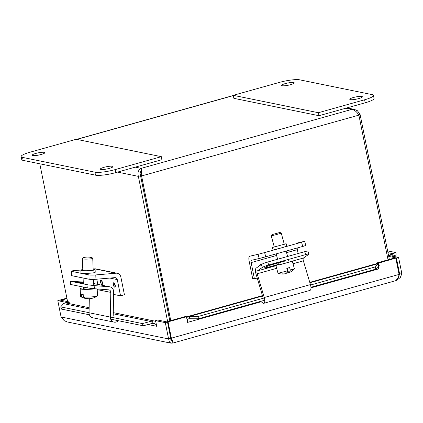 <?xml version="1.0" encoding="UTF-8"?>
<svg xmlns="http://www.w3.org/2000/svg" width="423" height="423" viewBox="0 0 423 423"><rect width="100%" height="100%" fill="white"/><g stroke="black" fill="none" stroke-linecap="round" stroke-linejoin="round"><path stroke-width="0.63" d="M262.382 267.415A5.187 0.624 -18.5 0 1 268.7 264.951L267.722 262.022A5.187 0.624 161.5 0 0 261.403 264.486L262.382 267.415L257.29 270.942A2.612 0.994 -105.6 0 0 257.184 273.776L264.253 297.522A5.224 1.983 74.4 0 1 263.809 303.307A5.224 1.983 74.4 0 1 262.768 302.984L260.69 301.345M305.655 254.609A5.187 0.624 -18.5 0 1 308.869 254.138L307.891 251.209A5.187 0.624 161.5 0 0 304.676 251.68L305.655 254.609L268.7 264.951M304.676 251.68L267.722 262.022M263.809 303.307L310.001 290.379A5.224 1.983 -105.6 0 0 310.44 284.594L303.376 260.848A2.612 0.994 74.4 0 1 303.476 258.014L308.573 254.487A5.187 0.624 -18.5 0 0 308.869 254.138M278.979 264.216L268.113 267.257A5.515 0.661 -18.5 0 1 264.692 267.754A5.515 0.661 -18.5 0 1 271.73 264.756L284.996 261.044M263.138 298.289A2.612 0.994 -105.6 0 0 262.905 297.147L255.957 273.787A5.224 1.983 74.4 0 1 256.158 268.119L261.403 264.486M285.086 273.792L285.102 273.845A15.487 14.625 -102.5 0 1 283.008 274.035A15.487 14.625 -102.5 0 1 281.586 273.977A14.631 4.806 -105.6 0 0 282.252 273.834A15.487 14.625 77.5 0 0 285.768 273.697A15.445 5.076 -105.6 0 0 287.481 270.847L286.789 268.304L289.618 267.516L290.31 270.059A15.445 5.076 74.4 0 1 288.597 272.909A15.487 14.625 77.5 0 0 289.163 272.671A15.524 15.524 0 0 0 294.408 268.817L292.362 261.308L289.142 262.07M287.302 268.161L288.597 272.909M288.565 272.787A15.487 14.625 -102.5 0 1 287.931 273.057L287.407 271.143M287.931 273.057A15.445 5.076 74.4 0 1 286.768 272.75M283.008 274.035A15.524 15.524 0 0 1 278.022 273.279L287.481 270.847M290.31 270.059L294.408 268.817M272.216 234.585L279.989 232.439L272.216 234.585M271.989 234.622L271.259 235.897L277.118 234.384L281.263 233.168L279.989 232.439M278.598 262.831L279.164 264.904L289.168 262.181L288.423 259.431M279.138 264.798L292.362 261.308M259.637 265.707A2.279 2.073 -78.5 0 1 262.218 264.031A2.279 2.073 101.5 0 0 262.08 264M259.214 258.516L265.755 256.787L264.613 252.584L258.072 254.318L259.214 258.516L251.532 260.282A2.612 0.994 -105.6 0 0 251.516 260.282A2.612 0.994 -105.6 0 0 251.146 262.583L254.419 278.826L252.631 278.461L249.073 260.806A5.224 1.983 74.4 0 1 249.808 256.211A5.224 1.983 74.4 0 1 249.845 256.201L258.072 254.318M295.963 243.294A5.224 1.983 74.4 0 1 296 243.283A5.224 1.983 74.4 0 1 296.037 243.273L304.645 241.316L301.562 242.242L264.613 252.584M284.261 244.166L286.165 243.733L286.852 246.249L281.332 247.878L273.084 250.004L272.396 247.481L274.257 246.889M301.562 242.242L302.709 246.445L265.755 256.787M302.709 246.445L305.792 245.52L304.645 241.316M286.165 243.733L272.396 247.481M297.284 247.963A2.612 0.994 -105.6 0 0 297.332 249.655L298.115 253.514M257.221 278.043L254.419 278.826M86.884 298.532A15.445 12.209 -84 0 1 84.367 298.183A15.445 12.209 -84 0 1 81.401 296.819L81.306 294.202A8.492 0.92 -2.1 0 0 83.199 294.403L83.299 297.02A15.445 12.209 96 0 0 89.179 298.723A15.487 9.332 -96.9 0 0 91.363 298.146A14.631 11.564 96 0 0 93.002 297.945A15.487 9.332 83.1 0 1 91.622 298.421A15.487 9.332 83.1 0 1 90.823 298.527L90.818 298.374M83.299 297.02A8.492 0.92 -2.1 0 0 91.78 296.888A8.492 0.92 -2.1 0 0 97.338 295.968A8.492 0.92 -2.1 0 0 97.454 295.809L97.2 288.957M83.468 287.862A8.492 0.92 -2.1 0 0 80.19 288.713L80.476 296.438A8.492 0.92 -2.1 0 0 80.603 296.586A8.492 0.92 -2.1 0 0 81.401 296.819M90.057 257.755A4.145 0.449 177.9 0 1 85.504 257.961A4.145 0.449 177.9 0 1 83.41 257.596A4.145 0.449 177.9 0 1 87.513 257.041A4.145 0.449 177.9 0 1 91.648 257.29A4.145 0.449 177.9 0 1 90.057 257.755M83.41 257.596L82.416 258.654A5.187 0.56 -2.1 0 0 82.385 258.717A5.187 0.56 -2.1 0 0 85.287 259.114A5.187 0.56 -2.1 0 0 90.728 258.855A5.187 0.56 -2.1 0 0 92.748 258.331A5.187 0.56 -2.1 0 0 92.716 258.268L91.648 257.29M83.442 287.08L83.495 288.592A5.187 0.56 -2.1 0 0 86.398 288.988A5.187 0.56 -2.1 0 0 91.833 288.729A5.187 0.56 -2.1 0 0 92.753 288.597M80.19 288.713A8.492 0.92 -2.1 0 0 84.944 289.364A8.492 0.92 -2.1 0 0 93.853 288.941A8.492 0.92 -2.1 0 0 94.979 288.782M70.562 281.237L70.255 284.33L70.715 284.478L71.022 281.385L70.562 281.237L83.252 282.056M118.525 320.745L117.398 321.469A5.224 4.743 -78.5 0 1 114.057 322.125A5.224 4.743 -78.5 0 1 110.34 317.091L110.805 292.388A2.612 2.374 101.5 0 0 108.679 289.834L94.578 288.75L94.884 285.662L88.053 284.864L87.746 287.957L70.715 284.478M88.053 284.864L71.022 281.385M87.746 287.957L94.578 288.75M93.71 284.187L94.155 284.335M83.664 283.41L77.06 281.998L83.262 282.353M89.311 298.712L89.047 312.745A5.224 4.743 101.5 0 0 92.769 317.773L114.057 322.125M94.884 285.662L109.398 286.778A5.224 4.743 -78.5 0 1 109.927 286.852A5.224 4.743 -78.5 0 1 113.65 291.881L113.19 316.182M114.707 287.159A2.279 0.867 74.4 0 1 113.375 284.975A2.279 0.867 74.4 0 1 113.65 282.76A2.279 0.867 74.4 0 1 115.098 284.721A2.279 0.867 74.4 0 1 114.882 287.154A2.279 0.867 74.4 0 1 114.707 287.159M101.938 284.547A2.279 0.867 74.4 0 1 100.6 282.368A2.279 0.867 74.4 0 1 100.875 280.148A2.279 0.867 74.4 0 1 102.329 282.115A2.279 0.867 74.4 0 1 102.107 284.542A2.279 0.867 74.4 0 1 101.938 284.547M71.445 271.212L71.603 275.537A5.187 0.56 -2.1 0 0 72.063 275.748L71.899 271.423A5.187 0.56 177.9 0 1 71.445 271.212A5.187 0.56 177.9 0 1 74.496 270.583L80.978 270.027M88.93 274.902L89.094 279.228A5.187 0.56 -2.1 0 0 95.947 279.259L114.839 277.641A2.612 2.374 -78.5 0 1 117.266 279.582L120.539 295.83L124.42 294.741L120.862 277.086A5.224 4.743 101.5 0 0 117.25 273.269A5.224 4.743 101.5 0 0 116.013 273.2L95.783 274.929A5.187 0.56 177.9 0 1 88.93 274.902L71.899 271.423M117.25 273.269L95.963 268.922A5.224 4.743 101.5 0 0 94.726 268.848L93.145 268.986M93.155 269.187A7.133 0.772 177.9 0 1 95.122 269.641L95.217 272.238A7.133 0.772 177.9 0 1 88.116 273.279A7.133 0.772 177.9 0 1 80.957 272.766L80.862 270.17A7.133 0.772 177.9 0 1 82.792 269.567M89.094 279.228L72.063 275.748M95.122 269.641A7.133 0.772 177.9 0 1 88.021 270.683A7.133 0.772 177.9 0 1 80.862 270.17M96.772 279.185L97.819 284.378M120.539 295.83L113.602 294.413M69.716 302.054L59.981 300.066L57.798 300.679L67.537 302.667L69.716 302.054L70.07 303.814M165.308 322.638L155.569 320.65L157.747 320.037L167.487 322.025L165.308 322.638L168.592 338.934L169.48 342.175L171.093 343.164L172.991 343.021L395.664 280.698L398.35 277.774L399.079 274.421L395.791 258.125L377.464 263.418M172.187 340.695L171.585 340.774L170.776 338.326L167.487 322.025M57.798 300.679L61.086 316.975L64.201 320.671L67.342 321.977L171.093 343.18M398.878 275.875L399.672 274.257L396.383 257.961L398.561 257.348L388.526 255.444M398.561 257.348L401.85 273.649L400.274 277.578L396.377 280.396M61.636 300.404L61.578 300.108L60.574 299.902L60.632 300.198M66.977 298.596L61.578 300.108M66.887 298.136L60.574 299.902M155.738 321.475A6.334 5.753 101.5 0 0 155.733 321.475A6.334 5.753 101.5 0 0 154.511 321.062A6.334 5.753 101.5 0 0 152.661 321.015L152.888 323.431L151.418 323.643L150.567 321.427L152.661 321.015M89.121 308.875L63.503 303.64L64.64 303.032A6.334 5.753 -78.5 0 1 66.485 303.08L89.142 307.706M172.616 341.689L172.87 342.937C173.192 343.238 173.107 342.577 172.616 340.954L171.363 338.157L168.079 321.861L167.074 321.654L167.133 321.956M170.776 338.326L168.592 338.934L61.086 316.975M396.383 257.961L388.716 256.396M170.712 338.025L171.363 338.157L399.079 274.421M168.079 321.861L186.437 316.721L185.433 316.515L167.074 321.654M378.5 268.542L378.569 268.928L310.968 287.836M188.246 318.931L187.659 316.563L189.456 316.478L189.747 318.768L188.246 318.931A3.886 1.475 -105.6 0 0 188.129 318.953A3.886 1.475 -105.6 0 0 187.585 322.374L186.437 316.721M170.744 338.453L172.589 341.557M399.016 274.125L401.85 273.649M187.659 316.563A6.334 2.406 -105.6 0 0 187.474 316.594A6.334 2.406 -105.6 0 0 186.612 317.546A6.334 2.406 -105.6 0 0 186.606 317.562M376.555 263.672L376.428 263.058L394.786 257.919L395.791 258.125M376.428 263.058L377.438 263.265M392.153 256.042L391.555 254.149A6.334 5.753 101.5 0 0 389.562 255.513M378.659 265.898L375.709 269.155L375.413 266.865L378.643 263.111L379.23 265.48L378.659 265.898L378.363 263.608L309.9 282.77M391.555 254.149L392.713 253.652L392.803 256.079L392.28 256.428M151.418 323.643L143.238 325.789L142.387 323.574L150.567 321.427L113.237 313.797M387.97 252.679L392.713 253.652L395.981 252.594L396.071 255.027L392.803 256.079M262.572 296.015L189.456 316.478L198.123 316.483L198.419 318.773L189.747 318.768M63.503 303.64L60.679 306.881L61.525 309.102L89.396 314.791M152.888 323.431A3.886 3.532 -78.5 0 1 154.02 323.458A3.886 3.532 -78.5 0 1 156.706 326.297L148.045 324.531M309.779 282.363L378.458 263.143A6.334 2.406 74.4 0 1 378.643 263.111M378.691 265.861A3.886 1.475 -105.6 0 0 378.569 268.917L378.574 268.922M375.709 269.155L310.942 287.28M264.756 300.208L198.419 318.773M143.238 325.789L110.689 319.143M142.387 323.574L110.34 317.023M89.052 312.676L60.679 306.881M375.413 266.865L310.561 285.017M264.37 297.945L198.123 316.483M387.605 250.881L395.981 252.594M67.669 303.323L67.537 302.667M155.569 320.65L156.711 326.307M187.585 322.379L261.218 301.763M141.663 170.712C140.135 171.632 139.759 173.319 140.542 175.757L138.358 176.37L167.624 321.501M67.59 301.62L39.799 163.791M140.542 175.757L169.803 320.893M389.334 259.447L360.068 114.316L357.387 110.71L354.543 109.467L351.608 109.457C354.405 109.827 356.827 111.72 358.878 115.141L388.05 259.807M170.755 320.623L141.583 175.957C141.827 171.897 141.694 169.364 141.187 168.354C138.363 169.787 137.422 172.457 138.358 176.37L117.52 172.113M135.27 167.143L141.187 168.354L141.351 172.15L140.579 175.751L169.84 320.883M358.614 114.723L360.068 114.316M140.579 175.751L141.583 175.957L358.878 115.141M285.308 83.595A6.43 1.137 168.6 0 1 294.255 82.866A6.43 1.137 168.6 0 1 288.174 85.25A6.43 1.137 168.6 0 1 281.649 85.404A6.43 1.137 168.6 0 1 285.308 83.595M353.432 97.512A6.43 1.137 168.6 0 1 362.374 96.777A6.43 1.137 168.6 0 1 356.298 99.167A6.43 1.137 168.6 0 1 349.773 99.32A6.43 1.137 168.6 0 1 353.432 97.512M319.005 115.717L365.192 102.789A15.556 2.755 -11.4 0 0 374.054 98.411L373.451 95.413A15.556 2.755 168.6 0 1 364.589 99.791L318.397 112.719L319.005 115.717L233.85 98.326L233.242 95.323L279.434 82.395A15.556 2.755 168.6 0 1 299.68 79.82L372.06 94.604A15.556 2.755 168.6 0 1 373.451 95.413M318.397 112.719L233.242 95.323M109.293 168.402A6.43 1.137 168.6 0 1 100.346 169.131A6.43 1.137 168.6 0 1 106.427 166.747A6.43 1.137 168.6 0 1 112.952 166.593A6.43 1.137 168.6 0 1 109.293 168.402M41.168 154.485A6.43 1.137 168.6 0 1 32.222 155.215A6.43 1.137 168.6 0 1 38.303 152.83A6.43 1.137 168.6 0 1 44.827 152.677A6.43 1.137 168.6 0 1 41.168 154.485M30.012 152.206L76.203 139.278L161.353 156.674L161.961 159.672L115.77 172.6A15.556 2.755 -11.4 0 1 95.529 175.175L23.149 160.391A15.556 2.755 -11.4 0 1 21.753 159.587L21.15 156.584A15.556 2.755 168.6 0 1 30.012 152.206M161.353 156.674L115.167 169.602A15.556 2.755 168.6 0 1 94.921 172.177L22.541 157.388A15.556 2.755 168.6 0 1 21.15 156.584M171.585 339.674A17.539 3.104 168.6 0 1 170.712 339.748M303.476 258.014L289.131 262.027M276.975 265.433L257.29 270.942M268.113 267.257L267.727 266.093M303.376 260.848L293.028 263.746M276.668 268.325L257.184 273.776M310.44 284.594L264.253 297.522M297.332 249.655L286.577 252.663M276.589 255.46L251.146 262.583M110.805 292.388L97.221 289.618M110.34 317.091L89.047 312.745M109.398 286.778L93.689 283.569M115.299 285.906A1.327 0.502 74.4 0 1 114.644 284.584A1.327 0.502 74.4 0 1 114.654 283.606M113.687 282.749A2.279 0.867 -105.6 0 0 113.401 284.742A2.279 0.867 -105.6 0 0 114.781 287.138A2.279 0.867 -105.6 0 0 114.919 287.138M102.525 283.294A1.327 0.502 74.4 0 1 101.869 281.977A1.327 0.502 74.4 0 1 101.88 280.999M100.917 280.142A2.279 0.867 -105.6 0 0 100.632 282.136A2.279 0.867 -105.6 0 0 102.012 284.526A2.279 0.867 -105.6 0 0 102.144 284.531M116.013 273.2L94.726 268.848M95.947 279.259L95.783 274.929M117.266 279.582L109.843 278.07M170.913 340.272L172.092 340.515M172.394 340.573L172.616 340.954L172.394 340.573M141.187 168.354L351.608 109.457L345.691 108.251M233.306 95.614L76.838 139.41M364.589 99.791L365.192 102.789M22.541 157.388L23.149 160.391M94.921 172.177L95.529 175.175M115.167 169.602L115.77 172.6M287.608 256.454L286.144 251.077M284.304 244.325L281.263 233.168M277.625 259.251L276.161 253.874M274.3 247.048L271.259 235.897M278.017 273.279L275.97 265.776M91.622 298.421A15.524 15.524 0 0 0 97.338 295.968M80.603 296.586A15.524 15.524 0 0 0 84.367 298.183M93.716 284.393L93.531 279.397M93.192 270.244L92.748 258.331M83.299 283.331L83.104 278.006M82.829 270.63L82.385 258.717M109.927 286.852L93.684 283.532M187.474 316.594L262.45 295.614M113.258 312.634L154.511 321.062M354.548 109.451L346.945 107.897M233.279 95.498L76.584 139.357"/></g></svg>
